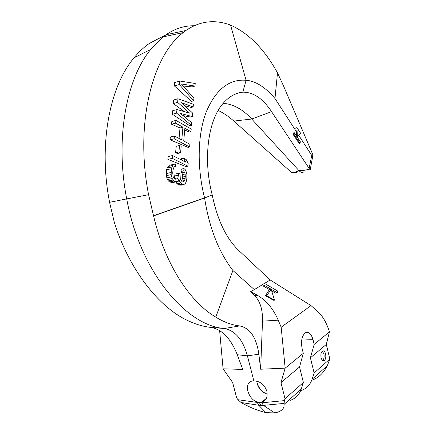 <?xml version="1.0" encoding="UTF-8"?>
<svg xmlns="http://www.w3.org/2000/svg" width="435" height="435" viewBox="0 0 435 435"><rect width="100%" height="100%" fill="white"/><g stroke="black" fill="none" stroke-linecap="round" stroke-linejoin="round"><path stroke-width="0.65" d="M265.089 283.756L277.709 291.053L277.557 292.94L264.915 285.654L265.089 283.756L263.017 283.946L262.887 284.408L254.328 289.607L232.904 270.499C218.669 251.892 209.235 227.728 204.597 198.001L212.226 194.918C217.337 219.941 226.2 238.478 238.81 250.527L270.189 279.971L263.757 283.881M215.787 317.11C223.644 322.03 231.583 324.967 239.587 325.918L224.422 328.523C186.055 325.815 139.82 271.271 126.705 198.904L148.607 194.69L153.566 215.885C164.789 263.773 189.872 301.988 215.787 317.11L232.904 270.499M204.537 198.028L153.566 215.885M250.468 291.793L254.328 289.607L250.468 291.793L254.633 295.621C260.173 301.172 262.794 309.682 262.501 321.155L260.647 369.217L258.858 354.21C256.433 337.402 250.011 327.968 239.587 325.918M284.381 400.619L283.995 404.485C284.468 408.15 282.108 410.792 276.91 412.423L274.768 412.918L265.943 412.646C258.124 410.711 250.468 407.677 242.964 403.544L241.017 402.489L237.988 399.721L236.645 397.878L232.638 382.495L223.084 368.82L242.725 369.397L237.271 354.726C230.767 338.419 221.964 329.306 210.866 327.403L224.422 328.523C235.275 330.665 242.937 339.773 247.417 355.852L253.85 380.902C260.25 381.152 264.594 384.632 266.867 391.353C267.813 397.144 266.122 400.76 261.805 402.212L259.418 402.603L261.919 402.799L284.381 400.619L285.017 398.726L280.966 382.626L285.164 368.162L260.647 369.217M253.85 380.902L252.197 380.995C248.222 381.925 246.781 385.307 247.863 391.147C250 397.775 253.855 401.592 259.418 402.603M267.248 394.066C262.245 392.533 258.89 389.059 257.183 383.648M257.373 402.701L258.738 405.257L260.94 405.404L259.45 402.734L237.988 399.721M260.94 405.404L263.398 405.371L261.919 402.799M285.017 398.726L303.38 382.474L301.281 388.999L283.995 404.485M280.966 382.626L299.541 366.971L303.38 382.474M290.362 400.32C295.691 398.471 299.334 394.697 301.281 388.999M299.541 366.971L303.298 353.307L302.102 348.446C300.77 340.915 301.895 335.673 305.479 332.721C308.779 331.475 311.291 333.786 313.01 339.653L314.168 344.406L310.411 357.815L326.304 344.417L329.844 359.049L327.316 365.677C323.716 372.643 319.056 377.308 313.33 379.673M327.316 365.677L312.031 379.369C310.084 384.975 306.479 388.705 301.216 390.559L300.628 390.744M312.031 379.369L314.124 372.964L310.411 357.815M326.304 344.417L329.442 331.894C326.587 322.754 322.639 315.908 317.588 311.351L311.009 305.604L281.173 327.196L285.164 368.162L303.298 353.307M314.124 372.964L329.844 359.049M321.117 357.755C321.818 360.153 322.819 361.126 324.124 360.68C325.668 359.44 326.158 357.178 325.587 353.894C324.891 351.48 323.885 350.507 322.569 350.963C321.035 352.198 320.551 354.46 321.117 357.755M314.168 344.406L329.442 331.894M262.501 321.155L278.215 320.165L281.173 327.196M278.215 320.165C273.224 308.654 266.204 300.313 257.161 295.142L254.633 295.621M250.799 291.749L257.161 295.142M270.189 279.971L311.009 305.604M262.887 284.408L262.909 285.833L269.553 289.65M271.674 290.874L275.551 293.103L277.557 292.94M269.27 289.677L265.448 295.724L273.414 300.237L274.501 300.161L266.535 295.637L271.255 289.509L269.27 289.677M264.915 285.654L262.909 285.833M218.174 110.436C223.487 112.964 228.718 116.515 233.861 121.082L291.608 172.521C295.055 172.249 297.491 171.602 298.91 170.574L251.707 119.021C242.812 109.332 233.296 104.101 223.16 103.329M233.861 121.082L251.707 119.021L271.57 111.659C262.925 98.582 253.349 92.084 242.839 92.166C235.525 92.927 228.951 96.668 223.111 103.389C208.071 120.234 202.813 159.232 212.226 194.918M242.839 92.166L246.09 80.29C229.153 78.833 215.842 89.425 206.168 112.067C197.604 134.513 196.778 167.486 204.57 197.843L153.522 215.716M148.58 194.695C134.747 124.318 152.163 55.914 183.168 32.603L185.886 30.51C199.812 21.01 214.705 19.2 230.561 25.083L246.09 80.29C255.595 81.013 265.219 87.076 274.974 98.484L296.306 131.544L296.512 136.057M179.323 84.537L179.66 81.013L174.691 82.525L174.484 85.999L191.476 101.409L193.689 100.79L179.323 84.537L174.484 85.999M183.217 86.01L192.145 86.913L194.983 86.07L181.444 83.993L193.918 98.179L193.689 100.79M177.98 98.756L177.638 102.339L189.611 113.144L176.958 109.533L176.615 113.149L191.52 125.443L191.753 122.773L180.411 113.432L192.303 116.58L192.613 113.051L181.411 102.687L193.151 106.907L193.385 104.28L177.98 98.756L173.549 100.028L173.288 103.573L184.467 111.675M184.647 105.683L191.139 107.456L193.151 106.907M183.053 115.607L190.535 117.048L192.303 116.58M176.958 109.533L172.738 110.702L172.445 114.285L189.899 125.856L191.52 125.443M175.925 120.413L175.664 123.148L182.923 127.194L181.759 139.923L174.446 135.997L174.185 138.77L189.627 146.986L189.867 144.273L183.722 140.978L184.875 128.281L190.97 131.685L191.21 129.005L175.925 120.413L171.82 121.501L171.575 124.225L180.014 127.944L179.046 138.466M184.717 130.011L189.404 132.077L190.97 131.685M174.446 135.997L170.335 137.025L170.052 139.793L188.023 147.367L189.627 146.986M176.262 146.242L175.566 152.707L177.491 153.501L180.579 152.783L181.172 146.334L179.519 145.464L176.262 146.242M183.537 158.166L185.582 162.097L172.597 155.534L168.198 156.551L167.867 159.368L185.968 166.594L187.936 166.17L188.181 163.408L186.153 159.498L183.537 158.166L180.911 158.759L181.781 160.172M183.978 168.541L183.771 170.868L185.207 173.995L185.163 178.339L184.625 180.52L183.842 181.612L182.765 182.08L182.102 181.765L180.28 178.943L180.041 173.924L178.703 173.282L177.937 177.828L177.132 178.926L175.696 179.236L174.337 178.6L173.108 176.528L172.738 172.88L173.005 170.042L174 167.062L175.484 166.311L175.702 163.962L169.204 165.333L167.225 168.024L166.589 169.77L166.252 175.642L167.393 179.584L168.448 180.982L169.563 181.906L172.749 182.602L177.969 181.297L178.856 179.253L179.688 181.612L176.034 182.347L177.067 183.733L178.54 184.788L180.895 185.179L183.923 184.576L185.402 183.325L186.224 181.765L186.838 178.66L186.881 174.321L186.392 172.151L185.25 169.655L183.978 168.541L181.308 169.117L181.031 171.45L182.646 174.527L182.738 177.012L181.689 181.243M178.703 173.282L175.071 174.049L174.158 178.372M175.887 181.966L176.034 182.347M210.866 327.403C202.465 326.506 193.711 323.711 184.614 319.029C156.676 304.527 128.651 267.911 114.383 222.611L109.566 202.302L126.705 198.904C114.981 139.026 126.259 78.773 150.776 49.372L163.277 36.839L166.099 34.729C174.854 28.677 184.135 25.687 193.945 25.763M109.587 202.297C98.261 144.746 109.582 86.625 134.002 57.85C138.749 52.069 143.833 47.274 149.265 43.473L166.099 34.729L185.87 30.515M219.626 330.573L223.084 368.82M271.57 111.659L309.584 169.112C305.658 170.237 302.102 170.727 298.91 170.574C300.552 172.298 302.118 172.787 303.614 172.042M298.85 135.481L311.754 155.48L309.122 168.274M294.283 132.724L293.473 132.903L293.13 134.42L299.231 143.49L300.036 143.316L293.94 134.241L294.283 132.724L300.362 141.81L300.036 143.316M297.377 137.145L296.942 127.662L300.71 133.371L297.263 137.172M296.942 127.662L295.756 127.933L296.306 131.544M274.974 98.484L277.508 72.879L283.653 86.222L312.689 154.311L312.961 154.98L311.754 155.48M277.508 72.879C264.507 49.264 248.853 33.332 230.561 25.083M310.177 169.878L312.961 154.98M309.584 169.112L310.155 169.993M296.746 172.51L291.608 172.521M293.94 134.241L293.13 134.42M179.66 81.013L195.212 83.493L194.983 86.07M177.638 102.339L173.288 103.573M176.615 113.149L172.445 114.285M175.664 123.148L171.575 124.225M180.014 127.944L182.923 127.194M174.185 138.77L170.052 139.793M179.519 145.464L178.921 151.929L175.566 152.707M178.921 151.929L180.579 152.783M172.597 155.534L172.331 158.351L167.867 159.368M172.331 158.351L187.936 166.17M174.647 163.935L173.538 164.37L172.728 165.452L171.346 168.742L171.145 174.609L172.206 178.589L167.393 179.584M172.206 178.589L174.12 180.976L169.563 181.906M168.448 180.982L173.141 180.025M171.651 176.838L166.795 177.85M171.145 174.609L166.252 175.642M170.982 172.537L166.099 173.581M171.346 168.742L166.589 169.77M171.868 167.013L167.225 168.024M172.728 165.452L168.247 166.442M173.538 164.37L169.204 165.333M175.484 166.311L174.734 166.475M177.132 178.926L175.675 179.225M177.937 177.828L174.321 178.578M178.529 175.164L174.832 175.936M183.842 181.612L182.39 181.901M184.625 180.52L181.825 181.085M185.163 178.339L182.499 178.883M185.326 176.479L182.738 177.012M185.207 173.995L182.646 174.527M184.674 172.276L182.058 172.831M183.771 170.868L181.031 171.45M179.688 181.612L180.607 183.026L182.559 184.429L179.302 185.076M182.559 184.429L183.923 184.576M181.895 184.119L178.54 184.788M180.607 183.026L177.067 183.733M174.12 180.976L175.474 181.612L171.129 182.493M175.474 181.612L176.871 181.77M265.448 295.724L266.535 295.637M271.255 289.509L274.501 300.161M322.308 351.132L323.885 353.932C324.434 356.928 324.037 359.131 322.683 360.539M266.546 393.871C261.799 391.701 258.656 388.02 257.107 382.833L256.824 381.446M258.858 354.21L247.417 355.852L237.271 354.726M283.859 403.43L263.398 405.371L274.768 412.918M301.7 340.061L313.01 339.653M265.943 412.646L258.738 405.257L241.017 402.489M261.799 402.201L266.291 398.384M183.168 32.603L163.277 36.839M134.002 57.85L150.776 49.372M322.96 360.697L324.124 360.68"/></g></svg>
